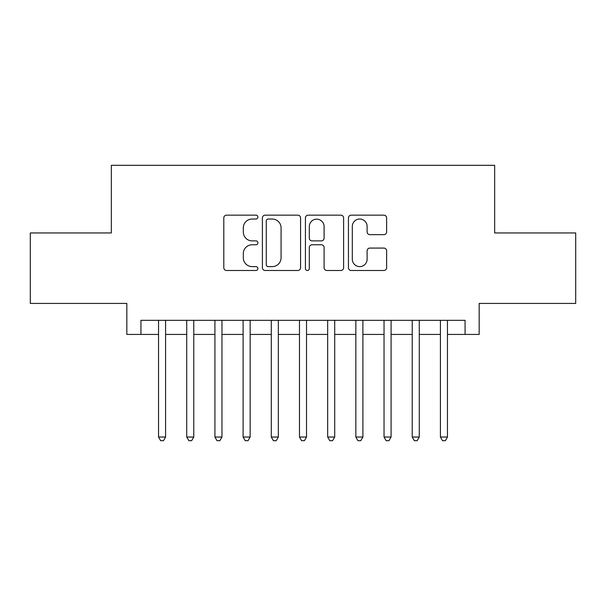 <?xml version="1.0" encoding="UTF-8"?>
<svg xmlns="http://www.w3.org/2000/svg" width="606" height="606" viewBox="0 0 606 606"><rect width="100%" height="100%" fill="white"/><g stroke="black" fill="none" stroke-linecap="round" stroke-linejoin="round"><path stroke-width="0.91" d="M257.906 217.092A1.939 1.939 0 0 0 255.967 215.153L226.568 215.153A2.765 2.765 0 0 0 223.803 217.925L223.803 267.723A2.765 2.765 0 0 0 226.568 270.488L255.967 270.488A1.939 1.939 0 0 0 257.906 268.549A1.939 1.939 0 0 0 255.967 266.617L252.164 266.617A8.855 8.855 0 0 1 243.309 257.762L243.309 253.611A8.855 8.855 0 0 1 252.164 244.756L255.967 244.756A1.939 1.939 0 0 0 257.906 242.824A1.939 1.939 0 0 0 255.967 240.885L252.164 240.885A8.855 8.855 0 0 1 243.309 232.03L243.309 227.886A8.855 8.855 0 0 1 252.164 219.031L255.967 219.031A1.939 1.939 0 0 0 257.906 217.092M383.856 234.658A2.765 2.765 0 0 0 386.62 231.893L386.62 217.925A2.765 2.765 0 0 0 383.856 215.153L351.207 215.153A2.765 2.765 0 0 0 348.442 217.925L348.442 267.723A2.765 2.765 0 0 0 351.207 270.488L383.856 270.488A2.765 2.765 0 0 0 386.62 267.723L386.62 250.846A2.765 2.765 0 0 0 383.856 248.081L369.887 248.081A2.765 2.765 0 0 0 367.115 250.846L367.115 259.216A7.401 7.401 0 0 1 359.714 266.617A7.401 7.401 0 0 1 352.313 259.216L352.313 226.432A7.401 7.401 0 0 1 359.714 219.031A7.401 7.401 0 0 1 367.115 226.432L367.115 231.893A2.765 2.765 0 0 0 369.887 234.658L383.856 234.658M140.933 334.429L140.933 320.332L465.067 320.332L465.067 334.429L479.164 334.429L479.164 303.424L575.7 303.424L575.7 232.954L494.663 232.954L494.663 165.309L111.337 165.309L111.337 232.954L30.3 232.954L30.3 303.424L126.836 303.424L126.836 334.429L158.545 334.429M300.576 217.925A2.765 2.765 0 0 0 297.811 215.153L265.163 215.153A2.765 2.765 0 0 0 262.398 217.925L262.398 267.723A2.765 2.765 0 0 0 265.163 270.488L297.811 270.488A2.765 2.765 0 0 0 300.576 267.723L300.576 217.925M308.189 215.153L340.837 215.153A2.765 2.765 0 0 1 343.602 217.925L343.602 267.723A2.765 2.765 0 0 1 340.837 270.488L326.861 270.488A2.765 2.765 0 0 1 324.096 267.723L324.096 247.528A2.765 2.765 0 0 0 321.331 244.756L312.06 244.756A2.765 2.765 0 0 0 309.295 247.528L309.295 268.549A1.939 1.939 0 0 1 307.356 270.488A1.939 1.939 0 0 1 305.424 268.549L305.424 217.925A2.765 2.765 0 0 1 308.189 215.153M165.589 334.429L186.731 334.429M193.776 334.429L214.918 334.429M221.963 334.429L243.104 334.429M250.149 334.429L271.291 334.429M278.336 334.429L299.478 334.429M306.522 334.429L327.664 334.429M334.709 334.429L355.851 334.429M362.896 334.429L384.037 334.429M391.082 334.429L412.224 334.429M419.269 334.429L440.41 334.429M447.455 334.429L465.067 334.429M268.208 219.031A1.939 1.939 0 0 0 266.276 220.963L266.276 264.678A1.939 1.939 0 0 0 268.208 266.617L272.223 266.617A8.855 8.855 0 0 0 281.078 257.762L281.078 227.886A8.855 8.855 0 0 0 272.223 219.031L268.208 219.031M324.096 226.568A7.401 7.401 0 0 0 316.696 219.167A7.401 7.401 0 0 0 309.295 226.568L309.295 238.12A2.765 2.765 0 0 0 312.06 240.885L321.331 240.885A2.765 2.765 0 0 0 324.096 238.12L324.096 226.568M165.589 320.332L165.589 437.024L158.545 437.024L158.545 320.332M165.589 437.024L163.476 440.691L160.658 440.691L158.545 437.024M193.776 320.332L193.776 437.024L186.731 437.024L186.731 320.332M193.776 437.024L191.663 440.691L188.845 440.691L186.731 437.024M221.963 320.332L221.963 437.024L214.918 437.024L214.918 320.332M221.963 437.024L219.849 440.691L217.031 440.691L214.918 437.024M250.149 320.332L250.149 437.024L243.104 437.024L243.104 320.332M250.149 437.024L248.036 440.691L245.218 440.691L243.104 437.024M278.336 320.332L278.336 437.024L271.291 437.024L271.291 320.332M278.336 437.024L276.222 440.691L273.404 440.691L271.291 437.024M306.522 320.332L306.522 437.024L299.478 437.024L299.478 320.332M306.522 437.024L304.409 440.691L301.591 440.691L299.478 437.024M334.709 320.332L334.709 437.024L327.664 437.024L327.664 320.332M334.709 437.024L332.596 440.691L329.778 440.691L327.664 437.024M362.896 320.332L362.896 437.024L355.851 437.024L355.851 320.332M362.896 437.024L360.782 440.691L357.964 440.691L355.851 437.024M391.082 320.332L391.082 437.024L384.037 437.024L384.037 320.332M391.082 437.024L388.969 440.691L386.151 440.691L384.037 437.024M419.269 320.332L419.269 437.024L412.224 437.024L412.224 320.332M419.269 437.024L417.155 440.691L414.337 440.691L412.224 437.024M447.455 320.332L447.455 437.024L440.41 437.024L440.41 320.332M447.455 437.024L445.342 440.691L442.524 440.691L440.41 437.024"/></g></svg>

